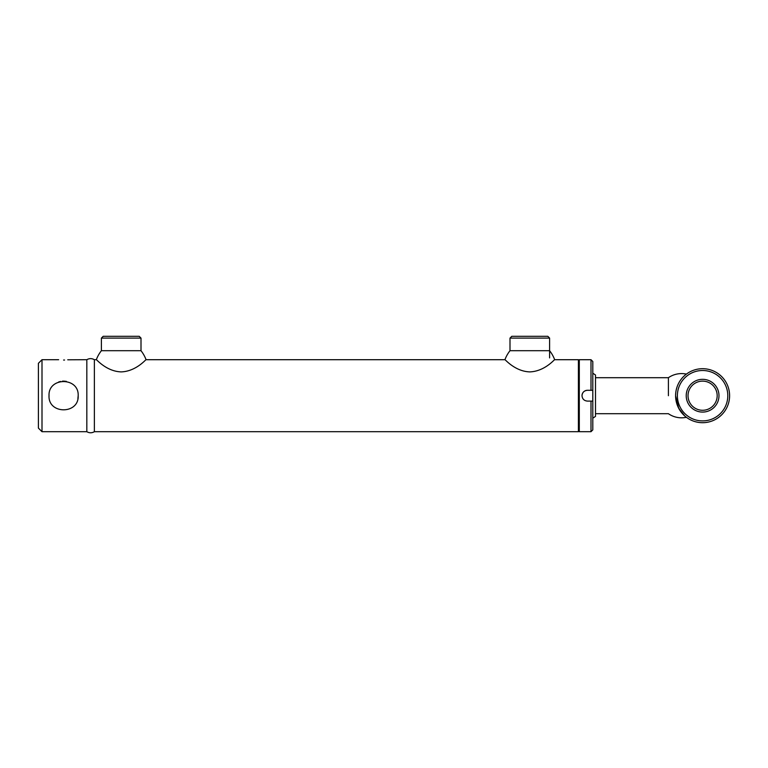 <?xml version="1.0" encoding="UTF-8"?>
<svg xmlns="http://www.w3.org/2000/svg" width="768" height="768" viewBox="0 0 768 768"><rect width="100%" height="100%" fill="white"/><g stroke="black" fill="none" stroke-linecap="round" stroke-linejoin="round"><path stroke-width="1.15" d="M42 431.702L38.4 428.102L38.4 363.302L42 359.702L42 431.702L86.822 431.702L86.822 359.702L86.822 431.702C89.338 433.123 91.862 433.123 94.378 431.702L94.378 359.702L94.378 431.702L578.4 431.702L578.4 359.702L554.669 359.702A33.61 33.61 0 0 0 549.6 350.698L510 350.698A33.61 33.61 0 0 0 504.931 359.702C504.778 358.944 514.771 371.424 529.795 371.894C544.934 371.376 554.813 358.925 554.669 359.702M63.6 360.038C69.984 359.674 69.984 359.674 63.6 360.038C57.216 359.674 57.216 359.674 63.6 360.038C57.216 359.674 57.216 359.674 63.6 360.038L64.56 360.029M141.005 350.698L141.005 338.102L139.2 336.298L103.2 336.298L101.395 338.102L101.395 350.698A33.61 33.61 0 0 0 96.326 359.702L94.378 359.702C91.862 358.272 89.338 358.272 86.822 359.702L67.738 359.798M49.037 394.915L49.018 395.702C48.115 376.886 79.085 376.886 78.182 395.702C79.094 414.518 48.106 414.499 49.018 395.702L49.037 396.47M77.894 398.592L78.182 395.702M63.6 381.12C69.984 382.051 69.984 382.051 63.6 381.12C57.216 382.051 57.216 382.051 63.6 381.12L64.57 381.149M58.646 381.984L60.595 381.437M62.381 381.168L63.331 381.12M65.501 381.245L66.355 381.379M675.6 395.702L675.6 395.702A27.005 27.005 0 0 1 702.605 368.698A27.005 27.005 0 0 1 729.6 395.702A27.005 27.005 0 0 1 702.605 422.698A27.005 27.005 0 0 1 675.6 395.702L678.71 408.278L684.653 415.872M668.4 395.702L668.4 377.702L668.4 395.702M592.8 418.195L595.498 416.4L595.498 375.005L592.8 373.2M590.995 401.098L592.8 401.098L592.8 429.898L590.995 431.702L590.995 401.098L587.405 401.098C584.122 400.781 582.317 398.976 582 395.702C582.317 392.419 584.122 390.624 587.405 390.298L590.995 390.298L590.995 359.702L579.302 359.702L579.302 431.702L578.4 430.8M587.405 390.298A5.405 5.405 0 0 0 582 395.702M592.8 401.098L592.8 390.298L590.995 390.298M590.995 359.702L592.8 361.498L592.8 390.298M141.005 338.102L101.395 338.102M549.6 338.102L510 338.102L511.795 336.298L547.805 336.298L549.6 338.102L549.6 357.898M510 338.102L510 350.698M101.395 350.698L140.995 350.698A33.61 33.61 0 0 1 146.074 359.702C146.208 358.925 136.339 371.376 121.2 371.894C106.176 371.424 96.173 358.944 96.326 359.702M677.395 395.702A25.2 25.2 0 0 0 702.605 420.902A25.2 25.2 0 0 0 727.795 395.702A25.2 25.2 0 0 0 702.605 370.502A25.2 25.2 0 0 0 677.395 395.702M686.218 395.702A16.378 16.378 0 0 1 702.605 379.325A16.378 16.378 0 0 1 718.982 395.702A16.378 16.378 0 0 1 702.605 412.08A16.378 16.378 0 0 1 686.218 395.702M717.178 395.702A14.582 14.582 0 0 0 702.605 381.12A14.582 14.582 0 0 0 688.022 395.702A14.582 14.582 0 0 0 702.605 410.285A14.582 14.582 0 0 0 717.178 395.702M702.605 381.12C708.989 382.051 708.989 382.051 702.605 381.12C696.211 382.051 696.211 382.051 702.605 381.12C696.211 382.051 696.211 382.051 702.605 381.12L703.574 381.149M702.605 368.698C708.989 369.197 708.989 369.197 702.605 368.698M706.723 369.014L707.549 369.158M704.506 381.245L705.36 381.379M681.427 378.95L680.736 379.862M677.05 386.966L676.214 389.962M675.763 392.736L675.6 395.482M676.147 401.088L676.848 403.814M595.498 413.702L668.4 413.702A23.107 23.107 0 0 0 686.4 417.302L685.181 416.333M595.498 377.702L668.4 377.702A23.107 23.107 0 0 1 686.4 374.102M675.677 393.667L675.61 395.011M680.669 411.456L677.635 405.994M676.55 402.806L675.994 400.31M58.646 359.702L42 359.702M504.931 359.702L146.074 359.702M578.4 360.605L579.302 359.702M590.995 431.702L579.302 431.702"/></g></svg>
